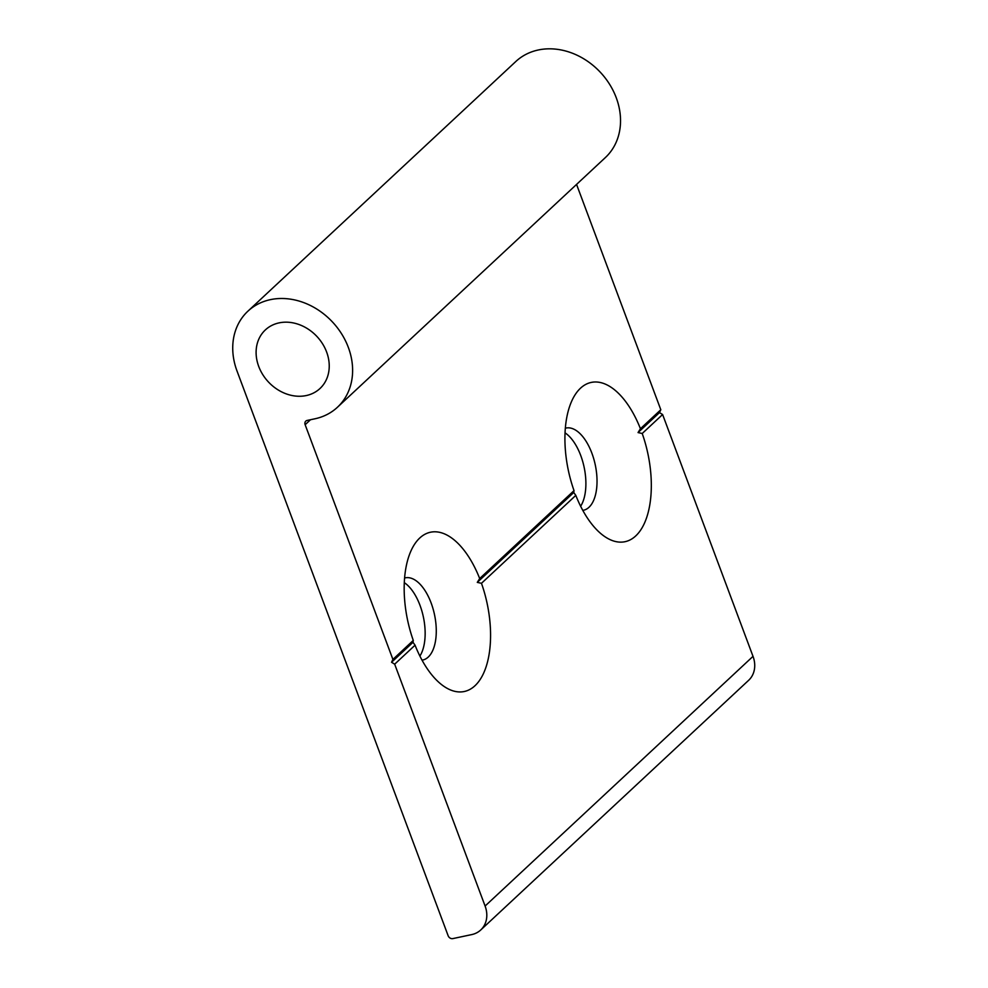 <?xml version="1.0" encoding="UTF-8"?>
<svg xmlns="http://www.w3.org/2000/svg" width="988" height="988" viewBox="0 0 988 988"><rect width="100%" height="100%" fill="white"/><g stroke="black" fill="none" stroke-linecap="round" stroke-linejoin="round"><path stroke-width="1.48" d="M565.346 428.212A42.027 20.97 -102 0 1 566.001 428.051A42.027 20.97 -102 0 1 591.874 453.171A42.027 20.97 -102 0 1 583.463 510.265A42.027 20.97 -102 0 1 582.797 510.376M565.05 432.855A42.027 20.97 -102 0 1 580.746 455.542A42.027 20.97 -102 0 1 580.635 506.251M640.434 428.73L638.05 432.571L642.212 433.497A81.424 40.644 -102 0 1 644.707 522.615A81.424 40.644 -102 0 1 599.049 532.026A81.424 40.644 -102 0 1 575.806 495.383L573.744 492.493L574.028 490.628A81.424 40.644 -102 0 1 571.397 401.82A81.424 40.644 -102 0 1 640.434 428.73L660.811 409.748L576.56 184.41M422.037 660.182A42.027 20.97 78 0 0 422.703 660.058A42.027 20.97 78 0 0 431.126 602.976A42.027 20.97 78 0 0 405.253 577.844A42.027 20.97 78 0 0 404.586 578.017M419.888 656.057A42.027 20.97 78 0 0 419.999 605.335A42.027 20.97 78 0 0 404.302 582.661M394.681 664.183L391.557 662.269L392.903 659.416L305.144 424.716A3.94 3.273 47 0 1 305.798 421.135A3.94 3.273 47 0 1 307.144 420.443L314.937 418.789A65.665 54.501 -133 0 0 337.439 407.254A65.665 54.501 -133 0 0 341.737 334.055A65.665 54.501 -133 0 0 270.403 299.648A65.665 54.501 -133 0 0 247.902 311.183A65.665 54.501 -133 0 0 237.021 371.031L448.144 935.735A3.94 3.273 -133 0 0 452.825 938.6L471.745 934.586A26.268 21.798 -133 0 0 480.748 929.967A26.268 21.798 -133 0 0 485.096 906.033L394.681 664.183L415.059 645.189L412.996 642.299L413.28 640.422A81.424 40.644 -102 0 1 410.65 551.625A81.424 40.644 -102 0 1 479.686 578.536L477.29 582.377L573.744 492.493M279.085 322.878A40.051 33.246 -133 0 0 265.364 329.918A40.051 33.246 -133 0 0 262.734 374.563A40.051 33.246 -133 0 0 306.255 395.558A40.051 33.246 -133 0 0 319.976 388.519A40.051 33.246 -133 0 0 322.607 343.873A40.051 33.246 -133 0 0 279.085 322.878M337.439 407.254L605.36 157.574A65.665 54.501 -133 0 0 609.658 84.388A65.665 54.501 -133 0 0 538.312 49.98A65.665 54.501 -133 0 0 515.822 61.503L247.902 311.183M477.29 582.377L481.465 583.303L575.806 495.383M479.686 578.536L574.028 490.628M391.557 662.269L412.996 642.299M392.903 659.416L413.28 640.422M485.096 906.033L753.017 656.353L662.602 414.515L659.478 412.601L660.811 409.748M753.017 656.353A26.268 21.798 47 0 1 748.657 680.3L480.748 929.967M642.212 433.497L662.602 414.515M415.059 645.189A81.424 40.644 78 0 0 438.302 681.831A81.424 40.644 78 0 0 483.959 672.42A81.424 40.644 78 0 0 481.465 583.303M638.05 432.571L659.478 412.601M310.504 419.727L305.144 424.716"/></g></svg>

